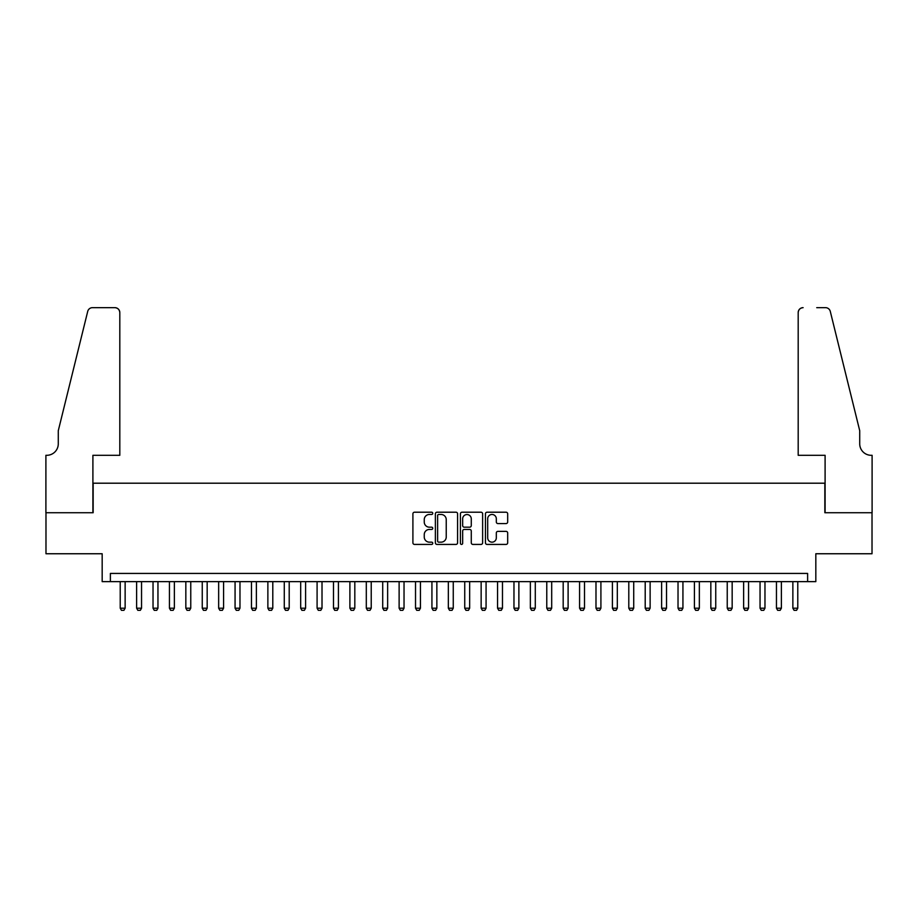 <?xml version="1.0" encoding="UTF-8"?>
<svg xmlns="http://www.w3.org/2000/svg" width="918" height="918" viewBox="0 0 918 918"><rect width="100%" height="100%" fill="white"/><g stroke="black" fill="none" stroke-linecap="round" stroke-linejoin="round"><path stroke-width="1.38" d="M432.757 513.334A1.125 1.125 0 0 0 431.621 512.21L414.511 512.21A1.606 1.606 0 0 0 412.905 513.816L412.905 542.813A1.606 1.606 0 0 0 414.511 544.42L431.621 544.42A1.125 1.125 0 0 0 432.757 543.295A1.125 1.125 0 0 0 431.621 542.159L429.406 542.159A5.152 5.152 0 0 1 424.254 537.007L424.254 534.597A5.152 5.152 0 0 1 429.406 529.445L431.621 529.445A1.125 1.125 0 0 0 432.757 528.32A1.125 1.125 0 0 0 431.621 527.184L429.406 527.184A5.152 5.152 0 0 1 424.254 522.032L424.254 519.622A5.152 5.152 0 0 1 429.406 514.47L431.621 514.47A1.125 1.125 0 0 0 432.757 513.334M506.059 523.57A1.606 1.606 0 0 0 507.677 521.952L507.677 513.816A1.606 1.606 0 0 0 506.059 512.21L487.056 512.21A1.606 1.606 0 0 0 485.45 513.816L485.45 542.813A1.606 1.606 0 0 0 487.056 544.42L506.059 544.42A1.606 1.606 0 0 0 507.677 542.813L507.677 532.979A1.606 1.606 0 0 0 506.059 531.373L497.935 531.373A1.606 1.606 0 0 0 496.317 532.979L496.317 537.856A4.303 4.303 0 0 1 492.014 542.159A4.303 4.303 0 0 1 487.699 537.856L487.699 518.773A4.303 4.303 0 0 1 492.014 514.47A4.303 4.303 0 0 1 496.317 518.773L496.317 521.952A1.606 1.606 0 0 0 497.935 523.57L506.059 523.57M807.622 581.633L815.827 581.633L815.827 553.749L872.02 553.749L872.02 512.726L824.846 512.726L824.846 483.201L93.154 483.201L93.154 512.726L45.98 512.726L45.98 553.749L102.173 553.749L102.173 581.633L807.622 581.633L807.622 573.429L110.378 573.429L110.378 581.633M457.589 513.816A1.606 1.606 0 0 0 455.982 512.21L436.979 512.21A1.606 1.606 0 0 0 435.373 513.816L435.373 542.813A1.606 1.606 0 0 0 436.979 544.42L455.982 544.42A1.606 1.606 0 0 0 457.589 542.813L457.589 513.816M462.018 512.21L481.021 512.21A1.606 1.606 0 0 1 482.627 513.816L482.627 542.813A1.606 1.606 0 0 1 481.021 544.42L472.885 544.42A1.606 1.606 0 0 1 471.278 542.813L471.278 531.052A1.606 1.606 0 0 0 469.672 529.445L464.279 529.445A1.606 1.606 0 0 0 462.661 531.052L462.661 543.295A1.125 1.125 0 0 1 461.536 544.42A1.125 1.125 0 0 1 460.411 543.295L460.411 513.816A1.606 1.606 0 0 1 462.018 512.21M438.747 514.47A1.125 1.125 0 0 0 437.622 515.595L437.622 541.035A1.125 1.125 0 0 0 438.747 542.159L441.088 542.159A5.152 5.152 0 0 0 446.24 537.007L446.24 519.622A5.152 5.152 0 0 0 441.088 514.47L438.747 514.47M471.278 518.854A4.303 4.303 0 0 0 466.975 514.55A4.303 4.303 0 0 0 462.661 518.854L462.661 525.578A1.606 1.606 0 0 0 464.279 527.184L469.672 527.184A1.606 1.606 0 0 0 471.278 525.578L471.278 518.854M120.224 581.633L120.224 608.209L125.135 608.209L125.135 581.633M125.135 608.209L123.907 610.344L121.451 610.344L120.224 608.209M119.81 455.305L119.81 312.579A4.923 4.923 0 0 0 114.888 307.656L92.488 307.656A4.923 4.923 0 0 0 87.715 311.397L58.282 430.703L58.282 443.83A11.486 11.486 0 0 1 46.807 455.305L45.9 455.305L45.9 512.726L92.902 512.726L92.902 455.305L119.81 455.305L119.81 312.579C119.501 309.607 117.86 307.966 114.888 307.656L101.267 307.656M87.715 311.397C88.966 308.7 88.966 308.7 87.715 311.397C88.966 308.7 88.966 308.7 87.715 311.397M58.282 443.83A11.486 11.486 0 0 1 46.807 455.305M798.19 455.305L798.19 312.579L798.19 455.305L825.098 455.305L825.098 512.726L872.1 512.726L872.1 455.305L871.193 455.305A11.486 11.486 0 0 1 859.718 443.83A11.486 11.486 0 0 0 871.193 455.305M850.688 394.12L830.285 311.397L859.718 430.703L859.718 443.83M816.733 307.656L825.511 307.656A4.923 4.923 0 0 1 830.285 311.397C829.034 308.7 829.034 308.7 830.285 311.397C829.034 308.7 829.034 308.7 830.285 311.397M803.112 307.656A4.923 4.923 0 0 0 798.19 312.579C798.499 309.607 800.14 307.966 803.112 307.656M136.621 581.633L136.621 608.209L141.544 608.209L141.544 581.633M141.544 608.209L140.316 610.344L137.861 610.344L136.621 608.209M153.031 581.633L153.031 608.209L157.953 608.209L157.953 581.633M157.953 608.209L156.726 610.344L154.258 610.344L153.031 608.209M169.44 581.633L169.44 608.209L174.363 608.209L174.363 581.633M174.363 608.209L173.123 610.344L170.668 610.344L169.44 608.209M185.838 581.633L185.838 608.209L190.76 608.209L190.76 581.633M190.76 608.209L189.533 610.344L187.077 610.344L185.838 608.209M202.247 581.633L202.247 608.209L207.17 608.209L207.17 581.633M207.17 608.209L205.942 610.344L203.475 610.344L202.247 608.209M218.656 581.633L218.656 608.209L223.579 608.209L223.579 581.633M223.579 608.209L222.34 610.344L219.884 610.344L218.656 608.209M235.065 581.633L235.065 608.209L239.977 608.209L239.977 581.633M239.977 608.209L238.749 610.344L236.293 610.344L235.065 608.209M251.463 581.633L251.463 608.209L256.386 608.209L256.386 581.633M256.386 608.209L255.158 610.344L252.691 610.344L251.463 608.209M267.872 581.633L267.872 608.209L272.795 608.209L272.795 581.633M272.795 608.209L271.567 610.344L269.1 610.344L267.872 608.209M284.282 581.633L284.282 608.209L289.204 608.209L289.204 581.633M289.204 608.209L287.965 610.344L285.509 610.344L284.282 608.209M300.679 581.633L300.679 608.209L305.602 608.209L305.602 581.633M305.602 608.209L304.374 610.344L301.919 610.344L300.679 608.209M317.089 581.633L317.089 608.209L322.011 608.209L322.011 581.633M322.011 608.209L320.784 610.344L318.316 610.344L317.089 608.209M333.498 581.633L333.498 608.209L338.421 608.209L338.421 581.633M338.421 608.209L337.181 610.344L334.726 610.344L333.498 608.209M349.896 581.633L349.896 608.209L354.818 608.209L354.818 581.633M354.818 608.209L353.591 610.344L351.135 610.344L349.896 608.209M366.305 581.633L366.305 608.209L371.228 608.209L371.228 581.633M371.228 608.209L370 610.344L367.533 610.344L366.305 608.209M382.714 581.633L382.714 608.209L387.637 608.209L387.637 581.633M387.637 608.209L386.409 610.344L383.942 610.344L382.714 608.209M399.123 581.633L399.123 608.209L404.035 608.209L404.035 581.633M404.035 608.209L402.807 610.344L400.351 610.344L399.123 608.209M415.521 581.633L415.521 608.209L420.444 608.209L420.444 581.633M420.444 608.209L419.216 610.344L416.761 610.344L415.521 608.209M431.93 581.633L431.93 608.209L436.853 608.209L436.853 581.633M436.853 608.209L435.625 610.344L433.158 610.344L431.93 608.209M448.34 581.633L448.34 608.209L453.262 608.209L453.262 581.633M453.262 608.209L452.023 610.344L449.568 610.344L448.34 608.209M464.738 581.633L464.738 608.209L469.66 608.209L469.66 581.633M469.66 608.209L468.432 610.344L465.977 610.344L464.738 608.209M481.147 581.633L481.147 608.209L486.07 608.209L486.07 581.633M486.07 608.209L484.842 610.344L482.375 610.344L481.147 608.209M497.556 581.633L497.556 608.209L502.479 608.209L502.479 581.633M502.479 608.209L501.239 610.344L498.784 610.344L497.556 608.209M513.965 581.633L513.965 608.209L518.877 608.209L518.877 581.633M518.877 608.209L517.649 610.344L515.193 610.344L513.965 608.209M530.363 581.633L530.363 608.209L535.286 608.209L535.286 581.633M535.286 608.209L534.058 610.344L531.591 610.344L530.363 608.209M546.772 581.633L546.772 608.209L551.695 608.209L551.695 581.633M551.695 608.209L550.467 610.344L548 610.344L546.772 608.209M563.182 581.633L563.182 608.209L568.104 608.209L568.104 581.633M568.104 608.209L566.865 610.344L564.409 610.344L563.182 608.209M579.579 581.633L579.579 608.209L584.502 608.209L584.502 581.633M584.502 608.209L583.274 610.344L580.819 610.344L579.579 608.209M595.989 581.633L595.989 608.209L600.911 608.209L600.911 581.633M600.911 608.209L599.683 610.344L597.216 610.344L595.989 608.209M612.398 581.633L612.398 608.209L617.321 608.209L617.321 581.633M617.321 608.209L616.081 610.344L613.626 610.344L612.398 608.209M628.796 581.633L628.796 608.209L633.718 608.209L633.718 581.633M633.718 608.209L632.491 610.344L630.035 610.344L628.796 608.209M645.205 581.633L645.205 608.209L650.128 608.209L650.128 581.633M650.128 608.209L648.9 610.344L646.433 610.344L645.205 608.209M661.614 581.633L661.614 608.209L666.537 608.209L666.537 581.633M666.537 608.209L665.309 610.344L662.842 610.344L661.614 608.209M678.023 581.633L678.023 608.209L682.935 608.209L682.935 581.633M682.935 608.209L681.707 610.344L679.251 610.344L678.023 608.209M694.421 581.633L694.421 608.209L699.344 608.209L699.344 581.633M699.344 608.209L698.116 610.344L695.66 610.344L694.421 608.209M710.83 581.633L710.83 608.209L715.753 608.209L715.753 581.633M715.753 608.209L714.525 610.344L712.058 610.344L710.83 608.209M727.24 581.633L727.24 608.209L732.162 608.209L732.162 581.633M732.162 608.209L730.923 610.344L728.467 610.344L727.24 608.209M743.637 581.633L743.637 608.209L748.56 608.209L748.56 581.633M748.56 608.209L747.332 610.344L744.877 610.344L743.637 608.209M760.047 581.633L760.047 608.209L764.969 608.209L764.969 581.633M764.969 608.209L763.742 610.344L761.274 610.344L760.047 608.209M776.456 581.633L776.456 608.209L781.379 608.209L781.379 581.633M781.379 608.209L780.139 610.344L777.684 610.344L776.456 608.209M792.865 581.633L792.865 608.209L797.776 608.209L797.776 581.633M797.776 608.209L796.549 610.344L794.093 610.344L792.865 608.209"/></g></svg>
